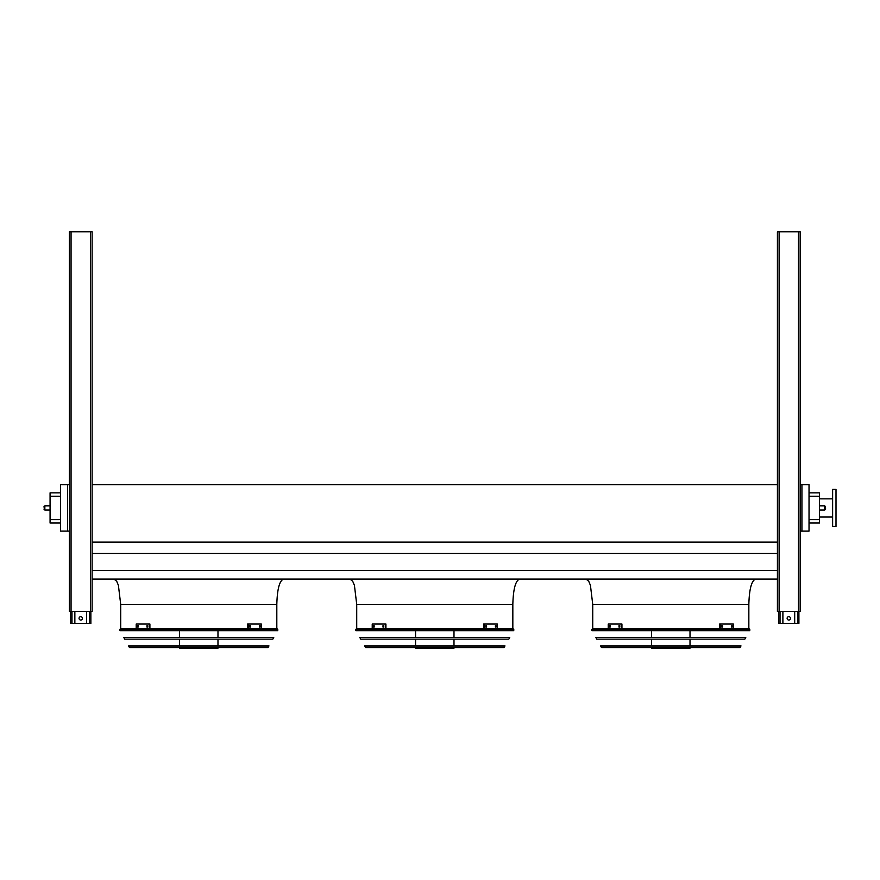 <?xml version="1.0" encoding="UTF-8"?>
<svg xmlns="http://www.w3.org/2000/svg" width="880" height="880" viewBox="0 0 880 880"><rect width="100%" height="100%" fill="white"/><g stroke="black" fill="none" stroke-linecap="round" stroke-linejoin="round"><path stroke-width="1.32" d="M809.028 492.855L819.478 492.855L819.478 523.028L809.028 523.028M276.815 628.98L276.815 604.373C277.244 589.116 279.488 580.69 283.558 579.084M512.831 628.98L512.831 604.373C513.26 589.116 515.504 580.69 519.574 579.084M801.944 484.671L801.944 531.124L809.028 531.124L809.028 484.671L800.173 484.671M777.414 484.671L92.125 484.671L92.125 231.803L92.125 611.446L92.125 579.084L777.414 579.084M92.125 570.57L777.414 570.57M92.125 553.432L777.414 553.432M92.125 542.135L777.414 542.135M67.606 484.671L60.522 484.671L60.522 531.124L67.606 531.124L67.606 484.671L69.377 484.671L69.377 231.803L69.377 611.446L92.125 611.446M748.847 628.98L748.847 604.373C749.276 589.116 751.52 580.69 755.59 579.084M801.944 531.124L800.173 531.124M69.377 611.446L69.377 531.124L67.606 531.124M60.522 496.221L50.072 496.221L50.072 492.855L60.522 492.855M60.522 523.028L50.072 523.028L50.072 519.651L60.522 519.651M50.072 496.221L50.072 519.651M832.623 517.044L819.478 517.044M836 526.482L836 489.39L832.623 489.39L832.623 526.482L836 526.482M825.55 507.936L825.55 509.201L825.55 507.936M44 507.936L44.847 505.835L44.847 510.048L50.072 510.048M794.695 611.446L794.695 623.414L778.679 623.414L778.679 611.446M787.116 618.365A1.683 1.683 0 0 1 788.799 616.671A1.683 1.683 0 0 1 790.482 618.365A1.683 1.683 0 0 1 788.799 620.048A1.683 1.683 0 0 1 787.116 618.365M798.908 611.446L798.908 623.414L794.695 623.414M782.892 611.446L782.892 623.414M86.647 611.446L86.647 623.414L70.631 623.414L70.631 611.446M79.068 618.365A1.683 1.683 0 0 1 80.751 616.671A1.683 1.683 0 0 1 82.434 618.365A1.683 1.683 0 0 1 80.751 620.048A1.683 1.683 0 0 1 79.068 618.365M90.871 611.446L90.871 623.414L86.647 623.414M74.855 611.446L74.855 623.414M777.414 231.803L777.414 611.446L800.173 611.446L800.173 231.803L777.414 231.803M92.125 231.803L69.377 231.803M92.125 257.928L92.125 257.158M92.125 509.201L92.125 511.731M69.377 257.158L69.377 257.928M69.377 509.201L69.377 511.731M591.613 629.981L591.998 630.663L749.584 630.663L749.969 629.981L591.613 629.981L592.196 628.98L749.375 628.98L749.969 629.981M690.008 630.663L690.008 637.45M690.008 639.133L690.008 645.92M690.008 647.614L690.008 648.197L651.574 648.197L651.574 647.614M610.17 627.044L609.51 627.044L609.51 625.691L610.17 625.691L610.17 627.044M619.762 627.044L618.992 627.044L618.992 625.691L619.762 625.691L619.762 627.044M621.346 624.052L608.234 624.052L608.234 628.683L621.346 628.683L621.346 624.052L621.94 624.052L621.94 628.683L621.346 628.683M610.115 625.691L610.115 627.044M619.586 625.691L619.586 627.044M722.59 627.044L721.809 627.044L721.809 625.691L722.59 625.691L722.59 627.044M732.061 627.044L731.412 627.044L731.412 625.691L732.061 625.691L732.061 627.044M720.236 628.683L733.348 628.683L733.348 624.052L719.631 624.052L719.631 628.683L720.236 628.683L720.236 624.052M721.996 627.044L721.996 625.691M731.467 627.044L731.467 625.691M595.804 637.45L745.778 637.45L744.832 639.133L596.75 639.133L595.804 637.45M600.556 645.92L741.026 645.92L739.684 647.614L601.898 647.614L600.556 645.92M355.597 629.981L355.982 630.663L513.568 630.663L513.953 629.981L355.597 629.981L356.191 628.98L513.359 628.98L513.953 629.981M453.992 630.663L453.992 637.45M453.992 639.133L453.992 645.92M453.992 647.614L453.992 648.197L415.558 648.197L415.558 647.614M374.154 627.044L373.494 627.044L373.494 625.691L374.154 625.691L374.154 627.044M383.746 627.044L382.976 627.044L382.976 625.691L383.746 625.691L383.746 627.044M385.33 624.052L372.218 624.052L372.218 628.683L385.33 628.683L385.33 624.052L385.924 624.052L385.924 628.683L385.33 628.683M374.099 625.691L374.099 627.044M383.57 625.691L383.57 627.044M486.574 627.044L485.804 627.044L485.804 625.691L486.574 625.691L486.574 627.044M496.056 627.044L495.396 627.044L495.396 625.691L496.056 625.691L496.056 627.044M484.22 628.683L497.332 628.683L497.332 624.052L483.615 624.052L483.615 628.683L484.22 628.683L484.22 624.052M485.98 627.044L485.98 625.691M495.451 627.044L495.451 625.691M359.788 637.45L509.762 637.45L508.816 639.133L360.734 639.133L359.788 637.45M364.54 645.92L505.01 645.92L503.668 647.614L365.882 647.614L364.54 645.92M366.498 647.614L503.052 647.614M119.581 629.981L119.966 630.663L277.552 630.663L277.937 629.981L119.581 629.981L120.175 628.98L277.343 628.98L277.937 629.981M217.976 630.663L217.976 637.45M217.976 639.133L217.976 645.92M217.976 647.614L217.976 648.197L179.542 648.197L179.542 647.614M138.138 627.044L137.478 627.044L137.478 625.691L138.138 625.691L138.138 627.044M147.73 627.044L146.96 627.044L146.96 625.691L147.73 625.691L147.73 627.044M149.314 624.052L136.202 624.052L136.202 628.683L149.314 628.683L149.314 624.052L149.908 624.052L149.908 628.683L149.314 628.683M138.083 625.691L138.083 627.044M147.554 625.691L147.554 627.044M250.558 627.044L249.788 627.044L249.788 625.691L250.558 625.691L250.558 627.044M260.04 627.044L259.38 627.044L259.38 625.691L260.04 625.691L260.04 627.044M248.204 628.683L261.316 628.683L261.316 624.052L247.599 624.052L247.599 628.683L248.204 628.683L248.204 624.052M249.964 627.044L249.964 625.691M259.435 627.044L259.435 625.691M123.772 637.45L273.746 637.45L272.8 639.133L124.718 639.133L123.772 637.45M128.524 645.92L268.994 645.92L267.652 647.614L129.866 647.614L128.524 645.92M276.815 604.373L120.703 604.373L118.404 585.343L116.688 581.251L113.96 579.084M512.831 604.373L356.719 604.373L354.42 585.343L352.704 581.251L349.976 579.084M748.847 604.373L592.735 604.373L590.436 585.343L588.72 581.251L585.992 579.084M819.478 496.221L809.028 496.221M809.028 519.651L819.478 519.651M819.478 510.048L824.703 510.048L824.703 505.835L819.478 505.835M797.566 611.446L797.566 623.414M780.032 611.446L780.032 623.414M89.518 611.446L89.518 623.414M71.984 611.446L71.984 623.414M779.108 231.803L779.108 611.446M798.49 231.803L798.49 611.446M90.442 231.803L90.442 611.446M71.06 231.803L71.06 611.446M601.304 647.262L740.267 647.262M365.288 647.262L504.251 647.262M129.283 647.262L268.235 647.262M120.703 628.98L120.703 604.373M356.719 628.98L356.719 604.373M592.735 628.98L592.735 604.373M832.623 498.839L819.478 498.839M44 506.671L44.847 505.835L50.072 505.835M44.847 510.048L44 509.201L44.847 510.048M824.703 505.835L825.55 506.671M824.703 510.048L825.55 509.201M651.574 630.663L651.574 637.45M651.574 639.133L651.574 645.92M415.558 630.663L415.558 637.45M415.558 639.133L415.558 645.92M179.542 630.663L179.542 637.45M179.542 639.133L179.542 645.92"/></g></svg>
